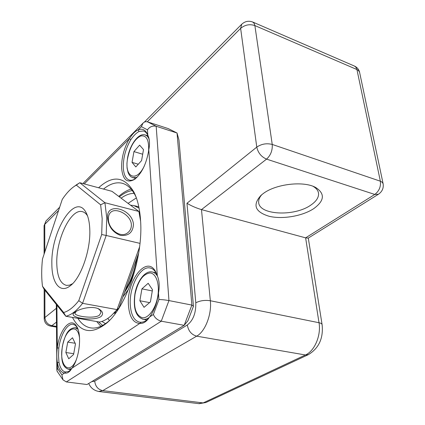<?xml version="1.0" encoding="UTF-8"?>
<svg xmlns="http://www.w3.org/2000/svg" width="425" height="425" viewBox="0 0 425 425"><rect width="100%" height="100%" fill="white"/><g stroke="black" fill="none" stroke-linecap="round" stroke-linejoin="round"><path stroke-width="0.64" d="M263.155 193.625C275.618 183.951 303.753 180.641 315.733 187.521C325.194 193.72 324.514 200.765 313.687 208.664C302.366 216.155 282.466 219.507 269.174 216.293C255.005 211.953 252.291 204.962 261.03 195.325L263.155 193.625M261.821 194.65C259.611 197.142 258.554 199.601 258.66 202.024C258.405 215.077 294.206 216.968 310.797 205.11C316.173 201.45 318.761 197.593 318.564 193.534C318.277 190.703 316.444 188.302 313.071 186.325M91.742 381.639L94.722 381.161L187.34 324.976C193.21 320.365 196.026 312.986 195.792 302.823L186.963 203.262C191.314 205.886 196.153 208 201.482 209.61L305.618 237.851L374.776 194.448L266.565 159.125L201.482 209.61L210.338 300.741L319.021 322.729L305.618 237.851L308.194 238.143L378.484 194.214L374.776 194.448C379.127 191.123 380.991 186.702 380.354 181.199L356.931 69.535L254.873 25.574L272.234 144.442L380.354 181.199L382.298 182.288L383.132 183.797C383.743 188.148 382.192 191.617 378.484 194.214M134.151 193.386C129.875 193.348 125.529 194.942 121.114 198.167M136.377 197.891L128.074 203.368M116.168 312.317L114.601 312.619M101.867 321.438L105.512 323.653M130.56 205.232L133.647 205.488L139.071 208.133M107.775 318.421L109.422 320.487M156.798 274.258L156.352 273.355C154.631 270.199 152.474 268.398 149.876 267.947C140.16 265.795 129.019 287.316 130.284 304.863C131.038 315.169 134.242 320.955 139.899 322.224L141.143 322.262L139.798 323.43C133.131 322.989 129.349 316.891 128.446 305.129C126.411 280.511 147.018 254.182 155.778 272.005L157.308 275.729C159.343 280.511 159.736 286.275 158.477 293.027C157.229 302.674 154.286 310.643 149.648 316.928L147.677 319.595C145.244 322.405 142.614 323.685 139.798 323.43L71.995 368.178L70.13 370.802C68.382 372.73 66.534 373.485 64.589 373.065C61.078 372.629 58.682 369.224 57.407 362.833C56.642 358.525 56.599 353.547 57.279 347.9C59.378 330.007 70.571 316.551 76.367 325.964C82.174 333.641 79.709 358.227 71.995 368.178M148.798 149.738C146.62 163.418 141.918 173.273 134.693 179.302C127.112 183.563 122.756 179.839 121.624 168.125C121.428 157.755 124.052 147.911 129.492 138.587C132.451 133.923 135.331 131.033 138.136 129.928C142.125 128.254 145.191 129.614 147.342 134.008L148.628 137.254C149.722 140.702 149.781 144.861 148.798 149.738L157.308 275.729M149.308 140.154L147.836 135.378C146.721 132.967 145.233 131.5 143.363 130.98L139.065 131.468C136.377 132.86 133.631 135.602 130.82 139.692C125.625 148.569 123.123 157.951 123.314 167.833C123.781 174.925 125.896 179.037 129.657 180.168C131.49 180.577 133.482 180.041 135.639 178.569M77.238 327.494L75.129 325.157L72.935 324.296C67.224 323.404 60.456 335.033 58.831 348.059L58.512 355.55L58.963 362.281C60.175 368.284 62.427 371.524 65.726 371.997L68.462 371.503L70.97 369.718M98.616 187.76C112.752 174.877 124.53 176.354 133.955 192.18C137.61 199.431 139.814 208.925 140.574 220.66C143.331 256.987 126.363 307.015 106.563 323.218C91.88 334.677 80.511 332.738 72.457 317.395M136.149 197.258L135.315 195.511C131.67 188.493 127.139 184.37 121.72 183.143C115.844 181.964 109.777 183.935 103.509 189.067M178.946 139.91L193.444 306.282L191.882 305.081L177.034 133.004L156.177 126.246L147.693 121.917L168.258 128.605L177.034 133.004L178.946 139.91M149.648 316.928L153.388 314.457C154.774 317.852 157.393 320.099 161.256 321.204L168.953 300.581L191.882 305.081L184.179 325.322L161.256 321.204L66.343 381.932L87.008 384.524L184.179 325.322L187.908 320.795L193.444 306.282M77.855 318.32C81.483 324.052 85.988 327.277 91.386 327.983C96.9 328.594 102.754 326.257 108.949 320.971M141.143 322.262C143.799 322.145 146.317 320.822 148.697 318.283M148.288 136.499L147.815 135.187L147.454 129.859C149.637 126.751 152.543 125.55 156.177 126.246L168.953 300.581C164.921 299.869 161.574 299.519 158.918 299.529L158.477 293.027M147.693 121.917C145.855 121.401 144.282 121.816 142.986 123.16L141.408 126.65L138.136 129.928L139.065 131.468M58.963 362.281L57.407 362.833L57.455 368.438L56.86 370.09L57.29 371.578M66.343 381.932L62.996 379.86L61.896 374.839L65.832 372.002M84.256 183.929L129.492 138.587L130.82 139.692M58.831 348.059L57.279 347.9L56.907 305.171M76.234 311.403L74.97 313.14C73.892 316.136 93.532 319.228 99.296 315.286L100.874 312.72C100.927 311.201 99.971 309.836 98.005 308.63M74.997 312.237L75.708 311.732C80.686 308.173 93.622 305.639 99.365 309.272C103.116 311.791 103.567 314.277 100.73 316.742C92.374 321.81 65.795 317.31 74.997 312.237M131.378 224.703C131.065 214.768 115.573 206.869 110.537 212.5C109.039 214.009 108.327 216.187 108.407 219.045C108.216 229.272 121.152 239.333 128.339 232.225C130.448 230.302 131.463 227.795 131.378 224.703M107.631 218.089C105.644 201.593 132.372 208.563 133.466 224.469C132.855 232.507 128.531 236.157 120.493 235.418C112.843 232.443 108.55 226.668 107.631 218.089M102.17 218.615L100.635 204.802L76.325 185.119L74.444 186.267C70.226 189.146 66.162 193.524 62.252 199.41L42.489 258.995C41.432 268.903 41.432 278.003 42.495 286.291L63.654 312.518C68.59 311.169 73.626 307.222 78.779 300.666L101.697 234.526L102.17 218.615M140.595 221.112L138.885 211.459L104.933 202.725L106.739 217.871L106.192 235.466L139.979 243.371M75.847 185.252L79.757 182.729L104.933 202.725L100.635 204.802M138.306 254.086C136.048 269.163 131.468 281.908 124.567 292.331M125.274 290.371C130.741 281.132 134.635 270.3 136.946 257.874M72.558 283.725L69.45 285.17L66.513 285.388C60.35 283.815 57.104 276.452 56.775 263.298C56.105 239.493 70.672 208.696 82.041 211.592C84.15 212.006 85.967 213.408 87.502 215.799M89.797 229.798C89.532 222.137 88.198 216.235 85.802 212.102C74.922 192.302 50.756 231.614 51.866 264.063C51.754 283.045 60.074 294.02 70.316 285.743C80.856 278.141 90.684 250.33 89.797 229.798M63.654 312.518L65.838 316.264L99.625 322.049C103.397 321.279 107.265 319.175 111.233 315.733L117.072 309.612L82.578 303.328C76.867 310.67 71.288 314.983 65.838 316.264L44.072 289.218L42.495 286.291M140.022 214.386L138.885 211.459L111.972 191.324L79.757 182.729L76.325 185.119M138.693 253.013L118.926 308.035L117.072 309.612L139.575 246.92M101.697 234.526L106.192 235.466L82.578 303.328L78.779 300.666M118.926 308.035L113.762 313.379M68.744 358.78L65.859 352.527L67.724 342.12L72.494 337.763L75.469 343.915L73.578 354.524L68.744 358.78M73.732 353.674L65.859 352.527M75.151 343.257L67.724 342.12M144.048 307.339L139.867 300.751L141.913 288.857L148.176 283.284L152.501 289.728L150.418 301.888L144.048 307.339M149.573 302.611L139.867 300.751M152.293 290.939L141.913 288.857M135.809 166.951L132.048 162.382L133.939 151.592L139.623 145.153L143.501 149.573L141.578 160.581L135.809 166.951M138.295 164.209L132.048 162.382M142.688 154.222L133.939 151.592M56.461 322.102L51.85 325.678L56.498 326.437M94.722 381.161C95.354 386.378 98.026 389.534 102.744 390.628L203.155 402.916L305.453 354.981L196.679 336.164L102.744 390.628L98.68 391.494M186.963 203.262L256.78 147.114L240.63 28.385L147.262 121.794M58.554 210.545L44.763 224.347L44.806 251.998M44.875 290.211L44.917 317.496L56.35 308.306M198.618 403.623L205.913 402.507L199.176 403.692L99.184 391.553C92.533 390.384 90.148 386.474 88.692 383.499M308.348 354.652L305.453 354.981C314.59 351.055 321.257 335.383 319.021 322.729C320.987 323.149 322.017 323.823 322.113 324.753C323.478 338.263 318.888 348.229 308.348 354.652L205.913 402.507M195.792 302.823C199.947 300.629 204.797 299.933 210.338 300.741C211.884 314.383 205.158 331.627 196.679 336.164C191.468 334.677 188.355 330.947 187.34 324.976M50.559 326.124L51.85 325.678C47.658 324.567 45.353 321.837 44.917 317.496L44.189 318.633C44.455 322.692 46.58 325.189 50.559 326.124L56.504 327.091M44.067 225.941L46.022 220.926L44.067 225.702L44.104 254.113M46.235 220.708L59.659 207.219M241.761 24.204L240.63 28.385C244.896 24.815 249.645 23.88 254.873 25.574L254.092 23.258L252.647 21.999C248.535 20.506 244.837 21.314 241.543 24.416L144.293 122.161M256.78 147.114C258.071 152.867 261.332 156.873 266.565 159.125C270.725 155.274 272.611 150.376 272.234 144.442C266.64 143.039 261.492 143.926 256.78 147.114M252.817 22.073L354.36 66.024L355.794 67.07L356.931 69.535L358.594 70.608L359.592 72.314L383.063 183.488M119.382 196.871C123.792 193.258 128.095 191.16 132.292 190.581M139.804 212.681L138.975 211.825M102.643 325.422L98.488 321.853M118.432 308.619L118.745 308.486M57.455 368.438L61.896 374.839M153.388 314.457L158.918 299.529M147.454 129.859L141.408 126.65M128.594 289.186L122.968 296.783M71.756 368.549L68.356 369.283M79.603 338.826C78.078 321.911 65.264 328.212 62.48 346.263C58.645 364.889 69.163 376.401 76.234 359.906M71.023 369.644L68.802 369.346C60.934 366.924 61.163 356.936 62.379 346.232C64.818 336.536 67.24 328.355 75.076 327.691L77.988 329.306M149.377 317.326C147.305 318.888 145.292 319.552 143.342 319.324L142.651 319.196M135.023 294.238C133.386 307.477 135.798 315.308 142.269 317.73C148.282 318.745 155.699 308.736 157.755 296.406C159.896 284.081 156.081 273.11 149.951 272.962C142.906 274.061 137.934 281.153 135.023 294.238M146.923 319.961L143.342 319.324C135.878 316.933 133.046 308.571 134.852 294.238C136.956 281.223 145.058 270.438 152.038 271.936C154.195 272.303 156.007 273.721 157.489 276.202M137.078 177.241L132.685 177.724M148.569 151.422C149.212 140.048 146.561 134.9 140.622 135.989C134.502 139.209 130.188 146.567 127.681 158.052C123.84 176.805 136.101 183.547 144.378 165.851M135.649 178.558L131.102 176.917L129.407 175.174L128.122 172.693L127.08 168.183L126.937 163.381L127.527 158.132C129.694 144.877 138.614 132.669 145.111 134.906L147.231 136.106L148.904 138.433M313.746 186.596L315.733 187.521M318.378 192.456L318.564 193.534M44.152 289.313L44.189 318.633M359.571 72.229C358.849 69.397 357.175 67.357 354.556 66.109M308.29 238.085L322.081 324.535M131.049 189.045C126.783 190.4 122.682 192.844 118.745 196.393M115.393 313.384L114.027 313.14M96.698 321.544L100.879 326.294M120.195 306.143L119.51 306.414M138.816 206.832L134.698 205.758M135.469 178.707L134.693 179.302M150.567 268.095L149.876 267.947M73.387 324.371L72.935 324.296M143.809 131.123L143.363 130.98M135.315 195.511L133.955 192.18M123.064 183.515L121.72 183.143M108.773 321.146L106.563 323.218M57.046 371.147L62.996 379.86M56.86 370.09L56.318 304.433M82.912 183.568L142.986 123.16M147.842 135.24L148.628 137.254M147.836 135.378L147.342 134.008M77.042 327.192L76.367 325.964M70.577 370.249L70.13 370.802M156.352 273.355L155.778 272.005M147.677 319.595L148.373 318.718M120.052 306.202L119.616 306.122M97.92 308.582L99.365 309.272M82.694 211.751L82.041 211.592M100.858 312.184L100.874 312.72M87.3 215.257L85.802 212.102M71.336 284.888L70.316 285.743M127.904 232.592L128.339 232.225M74.444 186.267L77.387 184.142M77.509 328.089L75.475 327.755M156.039 272.792L152.649 272.064M148.028 135.825L145.504 135.028"/></g></svg>
